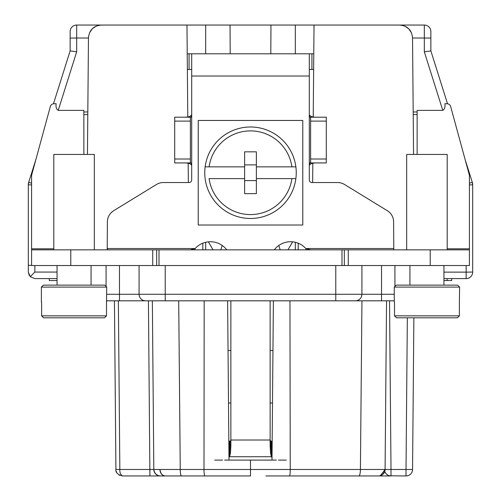 <?xml version="1.0" encoding="UTF-8"?>
<svg xmlns="http://www.w3.org/2000/svg" width="501" height="501" viewBox="0 0 501 501"><rect width="100%" height="100%" fill="white"/><g stroke="black" fill="none" stroke-linecap="round" stroke-linejoin="round"><path stroke-width="0.75" d="M399.466 25.05L424.328 25.05L424.328 38.007L412.536 38.007C411.822 30.016 407.463 25.695 399.466 25.05L101.534 25.05C93.537 25.695 89.178 30.016 88.464 38.007L87.443 154.44M70.14 31.582L70.14 38.063L70.14 31.582A6.532 6.532 0 0 1 76.672 25.05L101.534 25.05M405.96 25.05L385.137 25.05M380.585 25.05L375.381 25.05M112.606 25.05L95.04 25.05M265.856 475.95L378.549 475.95A6.532 6.532 0 0 0 385.087 469.475L380.303 475.712M341.162 475.95L342.183 475.95L341.162 475.95M346.742 475.95L346.291 475.95M348.947 475.95L345.947 475.95M341.601 475.95L342.69 475.95M413.876 317.809L412.555 469.475A6.532 6.532 0 0 1 406.017 475.95A6.532 6.532 0 0 0 412.555 469.475L406.017 469.475L406.017 475.95L389.59 475.793M378.562 475.95L391.005 475.95A6.532 6.532 0 0 1 384.781 471.391L382.457 474.654L380.472 475.662M349.379 475.95L344.957 475.95M204.99 475.95L250.531 475.95L204.99 475.95A6.532 0.996 90 0 1 203.995 469.475L204.176 300.819L227.611 300.819L229.001 460.093L271.999 460.093L273.389 300.819M115.919 469.506L114.441 300.832L115.913 469.475C115.474 472.481 117.654 474.635 122.451 475.95L235.144 475.95M159.832 475.95L158.986 475.95L159.832 475.95M154.333 475.95L151.221 475.95M152.054 475.95L153.131 475.95M156.857 475.95L157.176 475.95M159.174 475.95L160.207 475.95M160.295 475.95L158.216 475.593L155.761 474.065L154.652 472.612M154.258 475.95L151.615 475.95M163.301 475.95L161.742 475.95L163.301 475.95M160.815 475.95L160.351 475.95A6.532 6.532 0 0 1 153.82 469.475L152.667 338M177.536 475.95L173.947 475.95M170.678 475.95L167.766 475.95M170.522 475.95L167.716 475.95M386.559 300.819L385.087 469.475A6.532 6.532 0 0 1 378.549 475.95M386.158 346.085L385.087 469.475L360.413 469.475A6.532 1.597 90 0 1 358.81 475.95M153.381 419.218L152.348 300.819L153.82 469.475L152.348 300.819L165.224 300.819L145.616 300.819A6.532 6.532 0 0 1 139.084 294.281L139.084 265.53M119.476 300.819L145.616 300.819A6.532 6.532 0 0 1 139.084 294.281L119.476 294.281L119.476 300.819L106.732 300.819L106.5 302.122L106.732 287.092L104.772 285.132L43.349 285.132L41.389 287.092L41.389 302.122L41.389 287.092L106.732 287.092M394.268 300.819L165.224 300.819L165.224 294.281L139.084 294.281A6.532 6.532 0 0 0 145.616 300.819M228.976 457.57L228.882 446.485M194.757 249.849L195.177 248.54A20.46 20.46 0 0 1 226.728 249.849M187.224 53.801L191.689 53.801L191.689 114.579L191.163 117.19L190.38 117.19L190.38 162.931L191.163 162.931L191.689 165.549L191.689 179.922A2.611 2.611 0 0 1 189.071 182.539L163.351 182.539A13.07 13.07 0 0 0 156.525 184.462L113.633 210.733A13.07 13.07 0 0 0 107.389 221.88L107.208 249.849M393.792 249.849L393.611 221.88A13.07 13.07 0 0 0 387.367 210.733L344.475 184.462A13.07 13.07 0 0 0 337.649 182.539L311.929 182.539A2.611 2.611 0 0 1 309.311 179.922L309.311 165.549L309.837 162.931L310.62 162.931L310.62 117.19L309.837 117.19L309.311 114.579L309.311 53.801L313.776 53.801M274.272 249.849A20.46 20.46 0 0 1 305.823 248.54L306.243 249.849M272.024 457.57L271.392 456.743L270.546 453.079L270.133 445.971L270.133 300.819M230.867 300.819L230.867 445.971L230.454 453.079L229.608 456.743L228.976 457.169M272.024 457.169L272.118 446.485M179.596 398.664L179.809 421.974M443.949 278.6L466.149 278.6A6.532 6.532 0 0 0 472.681 272.062L466.149 272.124L466.149 278.6A6.532 6.532 0 0 0 472.681 272.062L472.681 183.529L472.681 184.838L472.293 182.283L472.681 183.529L465.116 159.537M159.011 249.849L469.418 249.849L469.418 265.53L152.742 265.53L152.742 249.849L159.011 249.849L159.011 265.53M341.989 249.849L341.989 265.53M361.916 265.53L361.916 294.281L165.224 294.281L165.224 265.53M361.916 294.281A6.532 6.532 0 0 1 355.384 300.819A6.532 6.532 0 0 0 361.916 294.281L394.268 294.281M76.672 25.05L76.672 38.007L70.14 38.063L70.14 50.889L76.672 51.835L58.216 110.383C56.362 109.249 55.667 107.026 56.137 103.713L54.114 103.713A3.92 3.833 0 0 0 50.325 106.563L31.676 174.981A2.611 2.555 0 0 0 31.582 175.638L31.582 265.53L152.742 265.53M57.051 278.6L34.851 278.6L30.229 276.684L28.319 272.062L28.319 265.323L28.319 272.062L29.227 275.387M122.451 475.95C120.528 474.635 119.658 472.481 119.839 469.475L118.361 300.819M115.913 469.475L149.899 469.475L149.899 475.95L160.32 475.95C156.732 475.775 154.559 473.614 153.82 469.475L180.247 469.475A6.532 1.246 90 0 0 181.494 475.95M152.542 323.258L153.124 389.897M178.707 300.819L180.247 469.475L203.995 469.475A313.67 2.762 -0 0 0 250.5 469.481L250.5 460.093M160.038 469.487C160.383 473.382 162.117 475.537 165.23 475.95A6.532 5.317 90 0 1 159.919 469.487M159.976 469.487L153.82 469.475A6.532 6.532 90 0 0 160.351 475.95A6.532 6.532 0 0 1 153.82 469.475A6.532 6.532 -90 0 0 159.387 475.875A6.532 6.532 -90 0 1 153.82 469.475A6.532 6.532 0 0 0 160.351 475.95A6.532 6.532 90 0 1 153.82 469.475L151.133 469.487M286.315 460.093L278.406 460.093M222.594 460.093L214.685 460.093M224.623 460.093L276.377 460.093M278.813 245.465L280.178 249.849M220.822 249.849L222.187 245.465M272.156 441.813L271.392 441.293L271.392 456.743L229.608 456.743L229.608 441.293L228.844 441.813M424.328 51.835L424.328 38.007L430.86 38.063L430.86 31.582L430.86 50.889L447.531 103.763L430.86 50.889L424.328 51.835L442.784 110.383L417.139 110.383L417.139 154.44M413.206 114.579L417.139 114.579M417.139 111.974L413.181 111.974M469.418 184.888L472.681 184.838A8.498 8.498 0 0 0 472.293 182.283L469.418 183.241M412.536 38.007L413.557 154.44M404.908 26.234L408.171 28.369M409.016 29.196L411.34 32.659M314.027 25.05L313.225 116.921M312.824 162.931L312.649 182.539M188.351 182.539L188.182 163.282M187.781 117.19L186.973 25.05M202.799 243.21L202.799 249.849M213.038 249.849L208.391 241.839M287.962 249.849L292.609 241.839M298.201 243.21L298.201 249.849M190.299 249.849L195.177 248.54L107.389 248.54L107.389 249.78M156.663 265.53L156.663 249.849L156.663 265.53M31.582 249.849L152.742 249.849M87.819 111.974L83.861 111.974M83.861 114.579L87.794 114.579M83.861 154.44L83.861 110.383L58.216 110.383M230.867 440.467L229.608 441.293M271.392 441.293L270.133 440.467M393.611 248.54L305.823 248.54L310.701 249.849M469.418 265.53L469.418 175.638A2.611 2.555 0 0 0 469.324 174.981L450.675 106.563A3.92 3.833 0 0 0 446.886 103.713L444.863 103.713C445.333 107.026 444.637 109.249 442.784 110.383M430.86 31.582A6.532 6.532 0 0 0 424.328 25.05M344.337 265.53L344.337 249.849M53.801 249.849L53.801 154.44L94.32 154.44L94.32 249.849M35.884 159.537L28.319 183.529L28.319 265.323L28.319 187.111M70.14 50.889L53.469 103.763L70.14 50.889L70.14 38.063M34.851 265.53L34.851 272.062L30.229 276.684M119.557 475.274L118.894 474.898L119.557 475.274M116.739 472.593L116.119 471.028L116.739 472.593M148.428 300.819L149.899 475.95L160.32 475.95M394.268 287.092L459.611 287.092L459.379 302.122L459.611 287.092L457.651 285.132L396.228 285.132L394.268 287.092L394.268 302.122M89.66 32.659L91.984 29.196M92.829 28.369L96.092 26.234M406.68 249.849L406.68 154.44L447.199 154.44L447.199 249.849M316.162 117.19C312.179 117.14 309.894 116.27 309.311 114.579L309.311 165.549C309.937 163.84 312.223 162.969 316.162 162.931M191.689 53.801L309.311 53.801M184.838 162.931C188.821 162.982 191.1 163.858 191.689 165.549L191.689 114.579C191.063 116.282 188.777 117.153 184.838 117.19M174.699 162.931L190.38 162.931L174.699 162.931L174.699 117.19L190.38 117.19M309.311 69.489L313.639 69.489M187.361 69.489L191.689 69.489M326.301 117.19L310.62 117.19L326.301 117.19L326.301 162.931L310.62 162.931M361.954 300.819L360.413 469.475L290.236 469.475A6.532 0.789 90 0 1 289.446 475.95M57.051 265.53L57.051 285.132M91.069 265.53L91.069 285.132M106.5 302.122L106.5 315.849L104.521 317.809L106.5 315.849L41.621 315.849L41.621 302.122M104.521 317.809L43.6 317.809L41.621 315.849L43.6 317.809M61.729 317.809L63.602 317.809M409.931 265.53L409.931 285.132M443.949 265.53L443.949 285.132M459.379 302.122L459.379 315.849L457.4 317.809L459.379 315.849L394.5 315.849L394.5 302.122M457.4 317.809L396.479 317.809L394.5 315.849L396.479 317.809M414.609 317.809L416.481 317.809M388.175 475.305L386.841 474.447M385.689 473.207L384.831 471.554M391.005 475.95L391.005 469.475L385.087 469.493M451.708 278.6L451.708 280.56L443.949 280.56M447.149 278.6L447.149 280.56M57.051 280.56L49.292 280.56L49.292 278.6M302.779 120.459L198.221 120.459L198.221 225.012L302.779 225.012L302.779 120.459M250.5 126.991A45.741 45.741 0 0 0 205.134 166.852L209.092 166.852L205.134 166.852A45.741 45.741 0 0 0 250.5 218.48A45.741 45.741 0 0 0 295.866 178.619L291.908 178.619L295.866 178.619A45.741 45.741 0 0 0 250.5 126.991M244.62 178.619L209.092 178.619A41.821 41.821 0 0 0 291.908 178.619L256.38 178.619L256.38 193.649L244.62 193.649L244.62 166.852L209.092 166.852A41.821 41.821 0 0 1 291.908 166.852L256.38 166.852L256.38 151.822L244.62 151.822L244.62 166.852M256.38 178.619L256.38 166.852M295.866 166.852L291.908 166.852L295.866 166.852M256.38 164.892L244.62 164.892M256.38 180.579L244.62 180.579M191.689 76.02L309.311 76.02M230.867 440.01L270.133 440.01M394.92 265.53L394.92 286.44M381.524 265.53L381.524 300.819M335.776 300.819L335.776 265.53M106.732 294.281L119.476 294.281L119.476 265.53M106.08 265.53L106.08 286.44M149.899 469.475L153.82 469.475A6.532 6.532 0 0 0 160.351 475.95M289.96 300.819L290.236 469.475A313.67 2.762 -0 0 1 250.5 469.481L250.531 475.95M272.5 403.029L270.133 403.029M230.867 403.029L228.5 403.029M272.957 350.462L270.133 350.462M230.867 350.462L228.043 350.462M443.949 272.124L466.149 272.124L466.149 265.53M205.679 53.801L205.679 25.05M295.321 25.05L295.321 53.801M205.679 242.29L205.679 249.849M230.04 25.05L230.197 53.801M270.96 25.05L270.803 53.801M295.321 242.29L295.321 249.849M70.791 265.53L70.791 249.849M230.454 441.012L230.454 453.079M270.546 441.012L270.546 453.079M447.199 248.809L469.418 248.809M88.464 38.007L76.672 38.007L76.672 51.835M430.209 265.53L430.209 249.849M348.258 265.53L348.258 249.849M31.582 248.809L53.801 248.809M31.582 183.241L28.707 182.283L28.319 184.838L31.582 184.888M31.582 265.336L28.319 265.323M57.051 272.062L34.851 272.062M150.168 469.475L152.648 469.493M153.563 469.487L152.504 469.493M174.699 121.11L190.38 121.11M174.699 159.011L190.38 159.011M189.071 69.489L189.071 53.801M311.929 69.489L311.929 53.801M326.301 159.011L310.62 159.011M326.301 121.11L310.62 121.11M407.338 317.809L406.017 469.475L391.005 469.475L389.534 300.819M346.648 475.95L346.047 475.95M343.592 475.95L341.951 475.95M346.21 475.95L343.83 475.95M342.628 475.95L341.644 475.95M151.239 475.95L154.452 475.95M157.107 475.95L159.03 475.95M156.036 474.322L155.379 473.652"/></g></svg>
